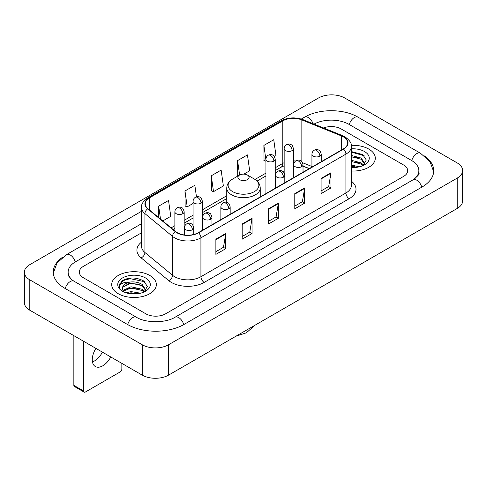 <?xml version="1.0" encoding="UTF-8"?>
<svg xmlns="http://www.w3.org/2000/svg" width="487" height="487" viewBox="0 0 487 487"><rect width="100%" height="100%" fill="white"/><g stroke="black" fill="none" stroke-linecap="round" stroke-linejoin="round"><path stroke-width="0.73" d="M220.867 218.791A24.642 14.226 0 0 0 219.996 220.148M309.215 168.636L303.024 166.134M368.762 149.065A22.317 12.887 0 0 0 351.279 145.327A22.317 12.887 0 0 1 368.762 149.065A22.317 12.887 0 0 1 375.3 158.172A22.317 12.887 0 0 0 368.762 149.065M149.801 275.478A22.317 12.887 0 0 0 125.476 272.683A22.317 12.887 0 0 0 111.7 284.591A22.317 12.887 0 0 0 118.238 293.704A22.317 12.887 0 0 0 142.557 296.498A22.317 12.887 0 0 0 156.339 284.591A22.317 12.887 0 0 0 149.801 275.478A22.317 12.887 0 0 0 125.476 272.683A22.317 12.887 0 0 0 111.7 284.591A22.317 12.887 0 0 0 118.238 293.704A22.317 12.887 0 0 0 142.557 296.498A22.317 12.887 0 0 0 156.339 284.591A22.317 12.887 0 0 0 149.801 275.478M343.28 136.817A14.878 8.589 180 0 1 347.639 142.892A14.878 8.589 180 0 1 343.28 148.967L198.294 232.676A14.878 8.589 180 0 1 175.588 231.526L147.963 208.753A14.878 8.589 180 0 1 145.272 203.828A14.878 8.589 180 0 1 149.631 197.752L282.795 120.873A14.878 8.589 180 0 1 301.849 119.912L341.296 135.855A14.878 8.589 180 0 1 343.28 136.817M343.548 136.664A15.249 8.803 0 0 0 341.509 135.678L302.062 119.735A15.249 8.803 0 0 0 282.533 120.721L149.369 197.6A15.249 8.803 0 0 0 147.658 208.874L175.277 231.654A15.249 8.803 0 0 0 198.556 232.829L343.548 149.119A15.249 8.803 0 0 0 343.548 136.664M215.881 239.184L215.881 254.372L225.749 248.68L225.749 233.492L215.881 239.184M215.881 251.676L223.478 247.293L225.706 233.997A3.719 2.149 -120 0 0 225.749 233.492M223.411 247.329L225.749 248.68M242.185 224.002L242.185 239.184L252.047 233.492L252.047 218.31L242.185 224.002M242.185 236.493L249.782 232.104L252.01 218.809A3.719 2.149 -120 0 0 252.047 218.31M249.715 232.147L252.047 233.492M321.091 178.443L321.091 193.631L330.953 187.939L330.953 172.751L321.091 178.443M321.091 190.934L328.688 186.551L330.917 173.256A3.719 2.149 -120 0 0 330.953 172.751M328.622 186.588L330.953 187.939M294.787 193.631L294.787 208.813L304.649 203.122L304.649 187.939L294.787 193.631M294.787 206.123L302.384 201.734L304.612 188.439A3.719 2.149 -120 0 0 304.649 187.939M302.317 201.776L304.649 203.122M268.489 208.813L268.489 224.002L278.351 218.31L278.351 203.122L268.489 208.813M268.489 221.305L276.086 216.922L278.308 203.627A3.719 2.149 -120 0 0 278.351 203.122M276.019 216.958L278.351 218.31M351.358 171.022A22.317 12.887 0 0 0 375.3 158.172A22.317 12.887 0 0 1 351.358 171.022M145.857 313.823A13.946 8.054 0 0 0 165.58 313.823L403.613 176.397A13.946 8.054 0 0 0 407.698 170.7A13.946 8.054 0 0 0 403.613 165.008L341.144 128.939A13.946 8.054 0 0 0 323.508 127.947A13.946 8.054 0 0 1 341.144 128.939L403.613 165.008A13.946 8.054 0 0 1 407.698 170.7A13.946 8.054 0 0 1 403.613 176.397L165.58 313.823A13.946 8.054 0 0 1 145.857 313.823L83.387 277.754L145.857 313.823M141.553 232.786L83.387 266.371A13.946 8.054 0 0 0 79.302 272.063A13.946 8.054 0 0 0 83.387 277.754A13.946 8.054 0 0 1 79.302 272.063A13.946 8.054 0 0 1 83.387 266.371L141.553 232.786M162.761 220.952L170.767 216.331L168.539 200.461L158.677 206.159L158.677 217.586M243.859 174.127L249.673 170.773L247.445 154.909L237.583 160.6L237.741 175.697M274.364 156.522L275.971 155.59L273.749 139.72L263.881 145.418L264.045 160.509M196.462 196.827L194.843 185.279L184.981 190.971L185.139 206.068M211.279 175.789L213.507 191.653L223.369 185.961L221.141 170.091L211.279 175.789L211.437 190.88M213.507 191.653L211.279 190.825M238.18 175.862L237.583 175.637M237.583 160.6L239.61 175.034M265.939 161.221L263.881 160.454M263.881 145.418L265.939 160.077M184.981 190.971L187.203 206.841L193.083 203.444M187.203 206.841L184.981 206.007M158.677 206.159L160.491 219.083M414.218 179.094A25.105 14.494 0 0 0 418.857 170.7A25.105 14.494 0 0 0 411.503 160.448L349.039 124.386A25.105 14.494 0 0 0 314.018 124.112M141.553 223.673L75.497 261.811A25.105 14.494 0 0 0 68.143 272.063A25.105 14.494 0 0 0 72.782 280.457M142.241 344.759A18.597 10.738 0 0 0 168.539 344.759L457.202 178.102A18.597 10.738 0 0 0 462.65 170.511A18.597 10.738 0 0 0 457.202 162.92L344.759 98.003A18.597 10.738 0 0 0 318.461 98.003L29.798 264.66A18.597 10.738 0 0 0 24.35 272.251A18.597 10.738 0 0 0 29.798 279.842L142.241 344.759L142.241 375.136A18.597 10.738 0 0 0 168.539 375.136L457.202 208.473A18.597 10.738 0 0 0 462.65 200.881L462.65 170.511M24.35 272.251L24.35 302.622A18.597 10.738 0 0 0 29.798 310.219L142.241 375.136M62.513 257.3A39.989 23.084 0 0 0 53.266 272.063A39.989 23.084 0 0 0 64.978 288.389L127.442 324.452A39.989 23.084 0 0 0 183.995 324.452L422.022 187.026A39.989 23.084 0 0 0 433.734 170.7A39.989 23.084 0 0 0 424.487 155.937M309.172 168.66L303.024 166.177M351.358 165.093L359.528 166.773M351.358 166.298L357.525 167.193M351.358 160.272L361.202 162.889L363.594 165.172M351.358 161.477L361.202 164.095L362.967 165.592M351.358 155.45L361.202 158.068L364.605 163.425L364.526 164.308M351.358 156.656L361.202 159.273L364.568 164.028M351.358 167.522A16.272 9.393 0 0 0 364.489 164.819A16.272 9.393 0 0 0 364.489 151.53A16.272 9.393 0 0 0 351.358 148.827M363.162 165.501L366.291 159.998L362.724 154.586L351.358 151.56M351.358 152.108L364.16 155.737M351.358 156.93L358.347 157.837M351.358 161.751L358.347 162.658M351.358 166.572L357.348 167.224M239.555 179.624A5.582 3.22 0 0 0 247.445 179.624A5.582 3.22 0 0 0 247.445 175.064L254.372 179.064A15.377 8.876 0 0 1 254.372 191.622A15.377 8.876 0 0 1 232.628 191.622A15.377 8.876 0 0 1 232.628 179.064C228.841 181.316 226.887 184.305 226.759 188.031A16.741 9.661 0 0 0 231.666 194.861A16.741 9.661 0 0 0 249.904 196.955A16.741 9.661 0 0 0 260.241 188.031C260.113 184.305 258.159 181.316 254.372 179.064L247.445 175.064A5.582 3.22 0 0 0 239.555 175.064A5.582 3.22 0 0 0 239.555 179.624M102.416 352.144A14.878 8.589 -60 0 1 94.441 360.977A14.878 8.589 -60 0 1 92.451 361.908M95.927 348.394A14.878 8.589 120 0 0 95.349 366.534A14.878 8.589 120 0 0 102.787 365.798A14.878 8.589 120 0 0 110.762 356.959M83.715 391.079A2.325 1.339 120 0 0 84.196 392.145L74.334 386.447A2.325 1.339 -60 0 1 73.854 385.381L83.715 391.079L83.715 341.344M73.854 335.653L73.854 385.381M84.196 392.145A2.325 1.339 120 0 0 85.359 392.029L120.21 371.91A2.325 1.339 120 0 0 121.853 369.061L121.853 363.363M126.084 292.79L131.009 291.591L140.566 293.192M128.008 293.32L131.009 292.797L138.564 293.612M122.949 290.435L131.009 286.77L142.241 289.308L144.627 291.591M123.351 291.092L131.009 287.975L142.241 290.514L144.006 292.011M144.201 291.92L147.33 286.417L143.762 281.005C136.11 277.054 128.818 277.012 121.878 280.871L119.199 285.778L119.455 287.354C119.601 283.818 123.241 282.04 130.364 282.016A11.621 6.708 0 0 0 122.395 288.389A11.621 6.708 0 0 0 122.961 290.453L124.349 292.145M130.364 282.016C134.82 281.547 138.783 282.375 142.241 284.487L145.643 289.844L145.558 290.727M122.395 288.517L122.791 287.093L131.009 283.154L142.241 285.692L145.607 290.441M145.528 277.949A16.272 9.393 0 0 0 122.511 277.949A16.272 9.393 0 0 0 122.511 291.232A16.272 9.393 0 0 0 145.528 291.232A16.272 9.393 0 0 0 145.528 277.949M119.199 285.887L119.705 283.903L123.54 280.469L130.181 278.655L144.499 281.675L145.193 282.156M126.59 284.146L130.181 283.477L139.385 284.256M126.59 288.968L130.181 288.298L139.385 289.077M128.318 293.393L130.181 293.119L138.387 293.643M351.358 181.158A23.248 13.423 180 0 1 349.203 198.702L204.211 282.405A4.651 2.685 60 0 1 200.924 276.713L345.91 193.004A18.597 10.738 0 0 0 351.358 185.413L351.358 146.538A18.597 10.738 180 0 1 345.91 154.129A4.651 2.685 -120 0 0 343.548 149.119M204.211 282.405A23.248 13.423 180 0 1 171.333 282.405A23.248 13.423 180 0 1 168.727 280.615L141.108 257.842A23.248 13.423 180 0 1 141.553 242.088M174.62 276.713A18.597 10.738 0 0 0 200.924 276.713L200.924 237.839A18.597 10.738 180 0 1 172.538 236.402L144.919 213.629A18.597 10.738 180 0 1 141.553 207.468L141.553 246.343A18.597 10.738 0 0 0 144.919 252.503L172.538 275.277A18.597 10.738 0 0 0 174.62 276.713M351.358 146.538C351.979 143.635 349.843 140.39 344.948 136.817L342.507 135.63A4.651 2.179 112 0 0 341.509 135.678M342.507 135.63L303.06 119.68C295.353 116.959 288.042 117.355 281.127 120.867A4.651 2.685 60 0 1 282.533 120.721M149.369 197.6A4.651 2.685 -120 0 0 147.963 197.752C143.135 201.216 140.999 204.461 141.553 207.468M147.658 208.874A4.651 3.111 129.5 0 0 144.919 213.629L144.919 252.503A4.651 3.111 -50.5 0 1 141.108 257.842M303.06 119.68A4.651 2.179 112 0 0 302.062 119.735M175.277 231.654A4.651 3.111 129.5 0 0 172.538 236.402L172.538 275.277A4.651 3.111 -50.5 0 1 168.727 280.615M198.556 232.829A4.651 2.685 60 0 1 200.924 237.839L345.91 154.129L345.91 193.004A4.651 2.685 60 0 0 349.203 198.702M149.631 197.752L149.631 210.128M341.296 135.855L341.296 150.112M301.849 119.912L301.849 161.672M311.936 166.505L302.549 162.713M295.664 160.984A14.878 8.589 0 0 0 293.454 160.874M284.158 162.695A14.878 8.589 0 0 0 282.795 163.388L275.24 167.753M282.795 120.873L282.795 163.388A8.37 4.833 60 0 1 281.06 167.224L275.24 170.584M265.939 173.122L254.993 179.441M226.759 195.737L202.385 209.812M193.083 215.181L184.171 220.331M174.87 225.7L171.132 227.855M309.318 168.575L303.511 166.231A8.37 3.92 -68 0 1 303.024 165.939M268.489 209.3L278.308 203.627M294.787 194.112L304.612 188.439M321.091 178.93L330.917 173.256M242.185 224.483L252.01 218.809M215.881 239.665L225.706 233.997M183.715 324.61A7.439 4.298 -120 0 0 175.01 317.25C165.866 323.167 145.57 323.167 136.421 317.25L73.957 281.188L71.759 279.727L68.454 275.825L68.143 274.339M127.722 324.61A7.439 4.298 -60 0 1 132.701 317.621A7.439 4.298 -60 0 1 136.421 317.25M65.258 288.548A7.439 4.298 -60 0 1 70.238 281.553A7.439 4.298 -60 0 1 73.957 281.188M53.308 273.11L57.009 262.992L66.518 254.61A7.439 4.298 60 0 1 75.217 261.976M301.301 119.059L304.552 117.184A7.439 4.298 60 0 1 313.001 123.704M304.552 117.184C319.058 108.552 343.505 108.552 358.018 117.184A7.439 4.298 120 0 0 354.299 117.556A7.439 4.298 120 0 0 349.319 124.55M433.692 171.747L429.991 161.635L420.482 153.247A7.439 4.298 120 0 0 416.762 153.618A7.439 4.298 120 0 0 411.783 160.613M421.742 187.185A7.439 4.298 -120 0 0 413.043 179.825L175.01 317.25M168.539 375.136L168.539 344.759M29.798 310.219L29.798 279.842M457.202 208.473L457.202 178.102M319.874 156.144A4.651 2.685 0 0 0 321.237 154.245C320.501 151.554 319.764 150.24 319.028 150.288C317.682 149.339 316.093 149.314 314.261 150.215A4.651 2.685 60 0 1 316.587 150.446A4.651 2.685 -120 0 1 319.874 156.144A4.651 2.685 0 0 1 313.299 156.144A4.651 2.685 0 0 1 311.936 154.245C312.009 152.48 312.782 151.14 314.261 150.215M301.66 166.657A4.651 2.685 0 0 0 303.024 164.758C302.287 162.074 301.55 160.753 300.814 160.801C299.468 159.858 297.88 159.833 296.047 160.734A4.651 2.685 60 0 1 298.373 160.966A4.651 2.685 -120 0 1 301.66 166.657A4.651 2.685 0 0 1 295.085 166.657A4.651 2.685 0 0 1 293.722 164.758C293.795 162.999 294.568 161.654 296.047 160.734M283.446 177.171A4.651 2.685 0 0 0 284.81 175.277C284.073 172.587 283.337 171.266 282.6 171.321C281.255 170.371 279.666 170.347 277.834 171.247A4.651 2.685 60 0 1 280.159 171.479A4.651 2.685 -120 0 1 283.446 177.171A4.651 2.685 0 0 1 276.872 177.171A4.651 2.685 0 0 1 275.508 175.277C275.581 173.512 276.354 172.173 277.834 171.247M228.805 208.722A4.651 2.685 0 0 0 230.168 206.823C229.432 204.132 228.695 202.817 227.959 202.866C226.613 201.916 225.024 201.892 223.192 202.799A4.651 2.685 60 0 1 225.518 203.024A4.651 2.685 -120 0 1 228.805 208.722A4.651 2.685 0 0 1 222.23 208.722A4.651 2.685 0 0 1 220.867 206.823C220.934 205.057 221.713 203.718 223.192 202.799M210.591 219.235A4.651 2.685 0 0 0 211.955 217.336C211.212 214.651 210.481 213.33 209.745 213.385C208.399 212.435 206.811 212.411 204.978 213.312A4.651 2.685 60 0 1 207.304 213.543A4.651 2.685 -120 0 1 210.591 219.235A4.651 2.685 0 0 1 204.016 219.235A4.651 2.685 0 0 1 202.653 217.336C202.72 215.577 203.499 214.231 204.978 213.312M192.377 229.754A4.651 2.685 0 0 0 193.735 227.855C192.998 225.164 192.268 223.85 191.531 223.898C190.186 222.949 188.597 222.924 186.764 223.825A4.651 2.685 60 0 1 189.09 224.057A4.651 2.685 -120 0 1 192.377 229.754A4.651 2.685 0 0 1 185.803 229.754A4.651 2.685 0 0 1 184.439 227.855C184.506 226.09 185.285 224.75 186.764 223.825M292.09 150.617A4.651 2.685 0 0 0 293.454 148.718C292.717 146.033 291.981 144.712 291.25 144.767C289.899 143.817 288.31 143.793 286.478 144.694A4.651 2.685 60 0 1 288.803 144.925A4.651 2.685 -120 0 1 292.09 150.617A4.651 2.685 0 0 1 285.516 150.617A4.651 2.685 0 0 1 284.158 148.718C284.225 146.958 284.998 145.613 286.478 144.694M273.877 161.136A4.651 2.685 0 0 0 275.24 159.237C274.504 156.546 273.767 155.231 273.037 155.28C271.685 154.33 270.096 154.306 268.264 155.207A4.651 2.685 60 0 1 270.589 155.438A4.651 2.685 -120 0 1 273.877 161.136A4.651 2.685 0 0 1 267.302 161.136A4.651 2.685 0 0 1 265.939 159.237C266.012 157.471 266.785 156.132 268.264 155.207M201.021 203.195A4.651 2.685 0 0 0 202.385 201.301C201.648 198.611 200.912 197.29 200.175 197.345C198.83 196.395 197.241 196.371 195.409 197.272A4.651 2.685 60 0 1 197.734 197.503A4.651 2.685 -120 0 1 201.021 203.195A4.651 2.685 0 0 1 194.447 203.195A4.651 2.685 0 0 1 193.083 201.301C193.156 199.536 193.929 198.197 195.409 197.272M182.808 213.714A4.651 2.685 0 0 0 184.171 211.815C183.435 209.124 182.698 207.809 181.961 207.858C180.616 206.908 179.027 206.89 177.195 207.791A4.651 2.685 60 0 1 179.52 208.016A4.651 2.685 -120 0 1 182.808 213.714A4.651 2.685 0 0 1 176.233 213.714A4.651 2.685 0 0 1 174.87 211.815C174.943 210.055 175.716 208.71 177.195 207.791M281.127 120.867L147.963 197.752M303.511 166.231L303.024 166.037M284.158 165.842L281.06 167.224M265.939 175.953L257.075 181.073M226.759 198.568L202.385 212.642M193.083 218.012L184.171 223.162M174.87 228.531L173.153 229.523M66.518 254.61L141.553 211.291M418.857 172.976C419.891 173.731 417.956 176.014 413.043 179.825M358.018 117.184L420.482 153.247M254.683 325.401L246.44 332.773L235.933 336.225M260.241 196.912L260.241 188.031M226.759 202.342L226.759 188.031M239.555 175.064L232.628 179.064M321.237 161.696L321.237 154.245M311.936 167.065L311.936 154.245M303.024 172.209L303.024 164.758M293.722 177.578L293.722 164.758M284.81 182.728L284.81 175.277M275.508 188.098L275.508 175.277M230.168 214.274L230.168 206.823M220.867 219.643L220.867 206.823M211.955 224.787L211.955 217.336M202.653 230.156L202.653 217.336M193.735 234.472L193.735 227.855M184.439 234.971L184.439 227.855M293.454 177.737L293.454 148.718M284.158 172.903L284.158 148.718M275.24 188.25L275.24 159.237M265.939 193.619L265.939 159.237M202.385 230.314L202.385 201.301M193.083 225.481L193.083 201.301M184.171 234.935L184.171 211.815M174.87 230.941L174.87 211.815"/></g></svg>
